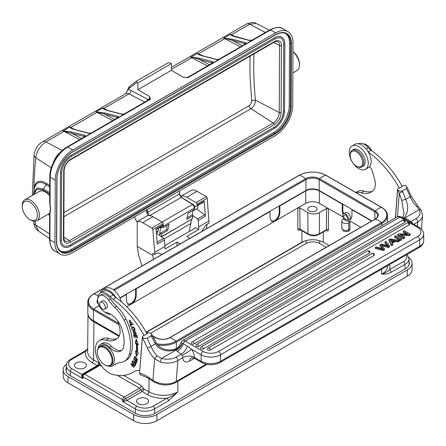 <?xml version="1.0" encoding="UTF-8"?>
<svg xmlns="http://www.w3.org/2000/svg" width="446" height="446" viewBox="0 0 446 446"><rect width="100%" height="100%" fill="white"/><g stroke="black" fill="none" stroke-linecap="round" stroke-linejoin="round"><path stroke-width="0.67" d="M387.685 265.704L387.685 265.76A20.471 11.819 0 0 1 381.687 274.19C385.049 273.136 387.691 271.62 389.609 269.635A2.197 1.266 60 0 1 391.159 272.311C388.678 273.693 385.522 274.323 381.687 274.19L381.653 269.189M168.476 400.876L177.893 391.85C174.347 394.782 170.69 396.901 166.927 398.2A2.197 1.266 60 0 1 168.476 400.876L154.634 408.865L154.667 413.514M87.661 349.134L85.71 351.309A2.197 1.266 -120 0 0 84.612 351.203L87.661 348.883M82.722 374.835L83.246 374.317A2.197 1.266 60 0 1 83.491 374.088A2.197 2.197 0 0 0 82.705 374.863L82.46 376.246L81.651 376.68L81.902 374.434L97.25 365.575A2.197 1.266 120 0 0 98.8 362.899L99.235 362.481M84.718 362.916A6.038 3.484 0 0 0 78.134 362.158A6.038 3.484 0 0 0 74.41 365.38A6.038 3.484 0 0 0 76.177 367.844A6.038 3.484 0 0 0 82.755 368.602A6.038 3.484 0 0 0 86.485 365.38A6.038 3.484 0 0 0 84.718 362.916M81.651 376.68L82.973 378.637L82.46 376.246A2.197 1.299 2.2 0 0 83.04 376.87L82.973 378.637L70.312 371.328A13.648 7.877 180 0 1 66.315 365.709L66.253 371.529M99.04 365.051L83.491 374.088A2.197 1.266 60 0 1 84.589 374.194A2.197 1.266 120 0 0 83.04 376.803A2.197 1.266 120 0 0 83.04 376.87L122.633 399.728A2.197 1.266 -60 0 1 124.183 397.052A2.197 1.266 60 0 1 125.527 398.724L140.875 389.865L139.542 388.187L117.237 375.309M135.3 413.186L135.333 408.865L122.672 401.556L122.633 399.728A2.197 1.21 -1.3 0 0 123.659 400.029L122.672 401.556L124.456 401.394L123.659 400.029L125.527 398.724L126.87 400.402L142.218 391.538A2.197 1.266 60 0 1 140.875 389.865A2.197 0.457 -20.8 0 1 143.774 388.867A2.197 1.266 -60 0 1 142.218 391.538L147.392 394.526A2.197 1.266 120 0 0 148.942 391.85L149.042 378.604M124.456 401.394L126.87 400.402L136.883 406.195A2.197 1.266 120 0 0 135.333 408.865A13.648 7.877 0 0 0 154.634 408.865A2.197 1.266 60 0 0 153.078 406.195A11.451 6.612 180 0 1 136.883 406.195M407.293 276.185A16.469 9.511 0 0 0 412.115 269.462L412.115 263.185A16.469 9.511 180 0 1 407.293 269.908L407.293 276.185L156.92 420.734A16.469 9.511 0 0 1 133.627 420.734L68.026 382.863L68.026 376.586L133.627 414.462L133.627 420.734M68.026 376.586A16.469 9.511 180 0 1 63.204 369.862L63.204 376.14A16.469 9.511 0 0 0 68.026 382.863M306.073 240.539L306.073 243.522L150.742 333.201M306.073 243.522A9.606 5.547 180 0 1 319.659 243.522L326.177 247.279M408.876 257.52A16.469 9.511 180 0 1 412.115 263.185M133.627 414.462A16.469 9.511 180 0 0 156.92 414.462L407.293 269.908M63.204 369.862A16.469 9.511 180 0 1 66.543 364.12M153.43 259.388L152.766 255.407L137.24 246.443L138.79 255.787L142.018 265.978M66.287 368.106A13.726 7.922 0 0 0 65.947 369.862A13.726 7.922 0 0 0 69.966 375.465L135.567 413.342A13.726 7.922 0 0 0 154.979 413.342L405.353 268.787A13.726 7.922 0 0 0 409.372 263.185A13.726 7.922 0 0 0 409.032 261.434M207.083 224.254L206.453 228.776M189.924 238.315L186.735 236.475L198.765 229.523L198.241 220.458A1.371 0.792 60 0 0 197.416 218.98L193.023 215.725M137.24 246.443L137.24 221.573A13.174 7.61 60 0 1 142.675 222.688L151.885 228.006A1.371 0.792 60 0 1 152.855 229.578L154.706 252.33L164.992 246.393L164.992 249.024L177.029 242.078L180.223 243.917M164.925 245.562L195.738 227.778L198.765 229.523M177.029 242.078L177.029 245.763M154.706 252.33L154.706 254.493L152.766 253.373L152.766 255.407M162.093 254.387L158.152 252.999A2.743 1.583 120 0 0 156.936 253.205L154.706 254.493M137.24 221.573L147.526 215.635A13.174 7.61 -120 0 1 152.961 216.75L162.177 222.069A1.371 0.792 -120 0 1 163.141 223.636L163.236 224.829A1.371 0.792 -120 0 1 163.242 224.946A1.371 0.792 -120 0 1 162.957 225.57A1.371 0.792 -120 0 1 162.913 225.592L156.1 229.528L162.957 225.57M164.992 246.393L164.468 239.954A1.371 0.792 -120 0 0 163.649 238.482L156.39 233.102M201.67 231.535L205.606 225.598A2.743 1.583 120 0 1 206.827 224.399L209.051 223.117L207.2 198.202A1.371 0.792 -120 0 0 206.23 196.63L197.02 191.312A13.174 7.61 -120 0 0 191.585 190.197L181.299 196.134L181.299 197.288M181.299 196.134A13.174 7.61 60 0 1 186.735 197.255L195.945 202.573A1.371 0.792 60 0 1 196.909 204.14L197.009 205.333A1.371 0.792 60 0 1 196.731 206.074A1.371 0.792 60 0 1 196.686 206.097L195.158 206.777A2.341 1.349 60 0 1 194.785 206.849M209.051 220.954L198.765 226.891M196.77 206.046L203.867 201.949A1.371 0.792 -120 0 0 203.911 201.927A1.371 0.792 -120 0 0 204.19 201.185L205.422 216.31A1.371 0.792 -120 0 0 204.597 214.838L196.569 208.884M192.884 211.014L196.993 208.639A4.806 2.771 -120 0 0 197.991 206.459A4.806 2.771 -120 0 0 197.885 205.405M189.165 231.574L191.635 219.521M187.125 217.754L192.338 214.749L192.694 214.955L192.717 215.964L186.779 219.393L188.089 213.21L194.133 209.72L194.768 207.864L163.314 226.217L163.03 227.677L169.073 224.193L167.757 230.37L161.826 233.799L159.729 233.576L166.52 229.651L167.757 230.37M192.338 214.749L192.979 210.389M179.342 191.022L179.286 194.049L181.165 197.444L192.65 204.38L194.528 207.78L194.133 209.72M160.426 227.031L161.502 227.661L163.03 227.677M159.657 227.477L160.527 228.135L159.729 233.576M156.786 231.853L157.767 232.427L157.984 230.928A4.806 2.771 -120 0 0 158.397 229.322A4.806 2.771 -120 0 0 158.336 228.542L158.386 228.213M164.095 238.956L191.066 223.379M161.335 236.765L191.34 219.532M192.354 218.73L193.057 215.563L192.338 218.724M160.527 228.135A2.743 1.321 -52.8 0 1 160.8 227.248M166.52 229.651L167.161 225.291M164.468 239.954L157.287 244.101L156.061 229.082L163.236 224.829M125.716 93.738L128.381 88.955L136.794 82.359L136.493 81.061L168.131 62.797L170.366 62.975L171.431 63.594L171.403 70.301L137.825 89.685L137.853 82.978L136.794 82.359M136.493 81.061L130.015 86.134L127.863 89.434L128.682 88.196L128.264 89.718A9.606 5.547 -120 0 1 130.895 90.466A2.743 1.656 -62.4 0 1 129.045 93.877L144.772 102.101M127.863 89.434L127.405 90.51M137.825 89.685L149.633 96.576L150.441 99.302A1.371 0.792 -120 0 0 149.75 99.229L150.269 98.733M275.628 32.881A24.703 14.188 -59.7 0 1 287.982 31.66A24.703 14.188 -59.7 0 1 293 42.911L292.715 105.501A24.703 14.188 -59.7 0 1 275.16 135.701L72.336 252.798A24.703 14.188 -59.7 0 1 59.976 254.019A24.703 14.188 -59.7 0 1 54.958 242.769L49.913 239.825A24.703 14.188 120.3 0 0 54.93 251.076C51.892 249.922 50.086 245.986 49.512 239.257A1.371 0.797 0.3 0 0 49.913 239.825L50.036 212.263A13.174 7.604 -120 0 0 50.069 204.798L50.197 177.24L55.243 180.184A24.703 14.188 -59.7 0 1 72.804 149.979L275.628 32.881L270.583 29.938L187.9 77.671L183.211 77.191L171.403 70.301M199.462 58.236A0.825 0.585 104.5 0 0 199.033 59.312L192.17 57.177L199.462 58.236L212.58 61.62A0.825 0.585 104.5 0 0 212.151 62.696L212.865 62.992A1.371 0.792 -120 0 0 212.441 63.037L212.558 63.098M256.11 23.46L249.671 24.235A6.863 3.964 -120 0 0 246.471 24.023L171.415 67.352M38.601 231.156L35.535 224.856A6.863 3.451 174.8 0 1 33.801 222.822C33.946 225.977 35.474 228.703 38.378 231.011L49.512 238.499M33.896 191.289L34.03 187.744A338.787 185.146 62.5 0 1 35.842 157.8A6.863 4.454 -173.6 0 1 34.125 154.383L32.302 195.487M46.657 183.535C40.012 179.443 35.797 180.842 34.03 187.744L34.364 188.496C35.987 182.029 39.945 180.719 46.245 184.583L46.657 183.535L49.757 185.703M104.715 109.342L103.455 108.573A1.371 0.831 117.6 0 0 103.812 108.445L129.045 93.877A6.863 3.964 -120 0 0 125.844 93.666L42.677 141.677A6.863 3.964 60 0 1 45.877 141.895C40.101 145.831 36.756 151.133 35.842 157.8L51.29 167.802M55.243 180.184L54.958 242.769M292.866 72.943L296.958 70.579A12.075 6.974 -120 0 0 299.461 65.105A12.075 6.974 60 0 0 299.461 65.049A12.075 6.974 60 0 0 292.961 51.725M299.461 63.973A10.704 6.183 -120 0 0 299.461 63.929A10.704 6.183 -120 0 0 292.961 51.53M251.639 40.307L252.653 40.023L245.863 43.942A1.371 0.792 -120 0 0 245.434 43.987L245.551 44.048M250.373 40.837L249.86 40.525L252.653 40.023A1.371 0.792 60 0 0 252.224 40.062L269.891 29.865C276.102 27.005 280.45 26.621 282.937 28.717A24.703 14.188 120.3 0 0 270.583 29.938A1.371 0.792 -120 0 0 269.891 29.865M232.427 35.608L249.626 40.385A0.825 0.585 104.5 0 0 249.264 40.447L249.86 40.525M236.503 37.001A0.825 0.585 104.5 0 0 236.146 37.057C233.286 36.316 231.513 35.585 230.822 34.86L231.167 34.838L230.459 34.292A6.863 3.964 60 0 1 231.524 34.71L249.671 24.235L265.398 32.458M202.211 55.689L198.531 53.76A1.371 0.831 117.6 0 1 198.169 53.888L203.51 56.045A0.825 0.585 104.5 0 0 203.147 56.107C200.293 55.365 198.515 54.635 197.829 53.91L198.169 53.888L197.466 53.342A6.863 3.964 60 0 1 198.531 53.76L224.728 38.635A6.863 3.964 -120 0 0 223.663 38.217L232.455 39.187A0.825 0.585 104.5 0 0 232.031 40.263L245.863 43.942L246.002 42.755L245.417 43.697A1.371 0.797 0.3 0 1 245.529 43.909M232.455 39.187L246.002 42.755M232.321 35.557L231.167 34.838A1.371 0.831 117.6 0 0 231.524 34.71L235.204 36.639M245.573 42.571A0.825 0.585 104.5 0 0 245.149 43.647L245.149 43.931A4.12 2.375 60 0 1 245.138 44.154M240.455 46.858L224.728 38.635A1.371 0.831 117.6 0 0 225.085 38.35L232.031 40.263L242.373 45.748M218.646 59.357L219.661 59.073L212.865 62.992L213.004 61.804L212.419 62.747A1.371 0.797 0.3 0 1 212.536 62.958M217.38 59.887L216.868 59.574L219.661 59.073A1.371 0.792 60 0 0 219.231 59.112L245.434 43.987M203.51 56.045L216.628 59.435A0.825 0.585 104.5 0 0 216.271 59.496L216.868 59.574M212.58 61.62L213.004 61.804M171.403 69.42L191.735 57.685A6.863 3.964 -120 0 0 190.671 57.266L192.087 57.4A1.371 0.831 -62.4 0 1 191.735 57.685L207.462 65.908M50.03 212.898L49.69 212.692L50.554 208.806L49.673 202.991L49.796 176.672C49.64 166.118 57.802 152.075 67.067 146.963A1.371 0.792 60 0 1 67.759 147.035L150.441 99.302M22.3 205.394A12.075 6.974 60 0 1 22.3 205.344A12.075 6.974 60 0 1 22.3 205.294A12.075 6.974 60 0 1 24.803 199.814A12.075 6.974 60 0 1 34.13 203.075A12.075 6.974 60 0 1 39.382 215.256A12.075 6.974 60 0 1 36.879 220.737A12.075 6.974 60 0 1 30.841 220.134L29.871 219.577A10.704 6.183 60 0 1 22.3 206.465A10.704 6.183 60 0 1 22.3 206.42A10.704 6.183 60 0 1 29.91 202.116A10.704 6.183 60 0 1 37.436 215.251A10.704 6.183 60 0 1 29.871 219.577M49.963 204.759L49.729 203.699M49.707 195.85A12.075 6.974 -120 0 0 39.359 191.412L24.803 199.814M49.93 212.112A0.546 0.407 21.9 0 0 50.036 212.263L49.69 212.692M33.584 193.257L37.079 187.905L43.346 188.937L46.245 184.583L49.746 187.03M49.723 192.661L43.346 188.937A1.371 0.786 120.3 0 0 42.983 190.013L36.823 189.221L33.924 194.551M62.301 150.48L45.877 141.895L64.023 131.414A6.863 3.964 -120 0 0 62.958 130.996L85.158 136.727A1.371 0.792 -120 0 0 84.729 136.766L84.846 136.827M81.668 138.533L71.327 133.042A0.825 0.585 104.5 0 1 71.75 131.971L64.38 131.13A1.371 0.831 117.6 0 1 64.023 131.414L79.75 139.643M71.75 131.971L84.868 135.355L85.297 135.539L85.158 136.727L91.948 132.802L90.934 133.086M71.722 128.392L69.754 127.077A6.863 3.964 60 0 1 70.819 127.495A1.371 0.831 -62.4 0 1 70.457 127.623L70.117 127.645C70.825 128.376 72.598 129.106 75.441 129.842L88.559 133.226L91.948 132.802A1.371 0.792 -120 0 0 91.519 132.847A1.371 0.792 -120 0 0 91.48 132.875M114.667 119.483L104.319 113.992L95.957 111.952A6.863 3.964 -120 0 1 97.022 112.37L112.749 120.593M117.432 117.889A4.12 2.375 60 0 0 117.437 117.666L117.437 117.382A0.825 0.585 -75.5 0 1 117.867 116.306L118.29 116.49L118.151 117.677L104.319 113.992A0.825 0.585 -75.5 0 1 104.749 112.922L97.373 112.08A1.371 0.831 117.6 0 1 97.022 112.37L70.819 127.495L74.499 129.418M104.615 109.287L108.796 110.731A0.825 0.585 104.5 0 0 108.434 110.792C105.574 110.05 103.801 109.32 103.11 108.595L103.455 108.573L102.747 108.027L95.957 111.952L97.457 111.862M108.796 110.731L121.914 114.115A0.825 0.585 104.5 0 0 121.552 114.176L124.941 113.758L118.151 117.677A1.371 0.792 -120 0 0 117.722 117.716L117.839 117.783M122.667 114.566L122.154 114.26M123.927 114.037L124.941 113.758A1.371 0.792 60 0 0 124.518 113.797L149.75 99.229M117.822 117.644A1.371 0.797 -179.7 0 0 117.705 117.432L118.29 116.49M89.155 133.309L89.668 133.616M88.559 133.226A0.825 0.585 -75.5 0 1 88.921 133.164L91.519 132.847L117.722 117.716M71.616 128.337L75.798 129.78A0.825 0.585 104.5 0 0 75.441 129.842M85.297 135.539L84.707 136.482A1.371 0.797 0.3 0 1 84.824 136.693M84.868 135.355A0.825 0.585 104.5 0 0 84.445 136.431L84.445 136.716A4.12 2.375 60 0 1 84.433 136.939M285.618 33.495A21.96 12.611 -59.7 0 1 289.51 43.128L290.675 43.808L290.385 106.393A0.546 0.318 0.3 0 0 291.166 106.393L291.45 43.808A22.506 12.928 120.3 0 0 275.617 34.671L72.793 151.768A22.506 12.928 120.3 0 0 56.798 179.286L56.508 241.871A22.506 12.928 120.3 0 0 72.341 251.014L275.165 133.911A22.506 12.928 120.3 0 0 291.166 106.393M60.416 251.059A21.96 12.611 -59.7 0 0 70.791 249.66L273.615 132.562A21.96 12.611 -59.7 0 0 289.225 105.713L289.51 43.128M60.188 240.177A14.411 8.273 120.3 0 0 63.115 246.738C65.272 247.909 67.786 247.686 70.669 246.064A0.686 0.396 -120 0 0 70.814 245.752A0.686 0.396 -120 0 0 70.329 244.91A13.04 7.487 -59.7 0 1 63.806 245.556C62.245 244.664 61.431 242.78 61.358 239.898A0.686 0.396 -179.7 0 1 61.158 240.177A0.686 0.396 -179.7 0 1 60.188 240.177L60.494 173.115A14.411 8.273 120.3 0 1 70.736 155.503L274.53 37.843A14.411 8.273 120.3 0 1 281.738 37.129C283.807 38.417 284.849 40.703 284.866 43.976A0.686 0.396 0.3 0 1 284.665 44.254A0.686 0.396 0.3 0 1 283.695 44.254L283.388 111.31A13.04 7.487 -59.7 0 1 274.123 127.249L70.329 244.91M274.53 37.843A0.686 0.396 -120 0 1 275.015 38.685A0.686 0.396 -120 0 1 274.87 38.997C274.965 38.373 280.634 37.085 281.047 38.317A13.04 7.487 -59.7 0 1 283.695 44.254M63.811 237.055L69.425 240.667A8.491 4.878 -59.7 0 1 65.027 240.996C64.648 241.292 64.241 240.216 63.806 237.757L64.112 170.701C64.536 166.107 66.644 162.483 70.435 159.83L274.229 42.169C275.55 41.484 276.704 41.3 277.68 41.623A8.491 4.878 -59.7 0 1 279.558 45.576L279.257 112.632L255.441 100.116C255.374 103.779 253.885 106.639 250.975 108.685L273.22 123.012L69.425 240.667A1.371 0.792 60 0 1 70.34 242.323L274.134 124.663A9.862 5.664 120.3 0 0 281.142 112.615L281.448 45.548A9.862 5.664 120.3 0 0 274.519 41.545L70.719 159.205A9.862 5.664 120.3 0 0 63.711 171.253L63.404 238.32A9.862 5.664 120.3 0 0 70.34 242.323M254.003 53.849A336.317 204.017 57.3 0 0 255.441 100.116L251.672 100.461C251.728 102.714 250.892 104.459 249.163 105.691A2.743 1.583 -120 0 0 250.975 108.685L63.906 216.689M250.128 78.122A339.523 196.023 60 0 1 249.944 65.64L250.134 56.079M251.672 100.461L250.128 78.117M161.502 227.661L161.887 226.05L163.314 226.217L163.242 225.013M171.431 63.594L137.853 82.978M128.888 87.734L127.974 89.456M138.288 403.702A6.038 3.484 0 0 0 144.866 404.461A6.038 3.484 0 0 0 148.596 401.238A6.038 3.484 0 0 0 146.823 398.774A6.038 3.484 0 0 0 140.245 398.016A6.038 3.484 0 0 0 136.515 401.238A6.038 3.484 0 0 0 138.288 403.702M301.903 230.744L301.903 242.245L304.607 241.002L146.522 332.276M114.644 307.288L116.584 306.168A27.446 15.85 60 0 1 110.541 299.037A9.606 5.547 -120 0 0 101.588 294.533L99.648 295.653A9.606 5.547 60 0 1 108.601 300.158A27.446 15.85 -120 0 0 114.644 307.288A27.446 15.85 60 0 1 124.033 320.161A42.437 24.502 60 0 1 130.433 348.159A42.437 24.502 60 0 1 129.268 354.665A27.446 15.85 60 0 1 124.401 361.271A27.446 15.85 60 0 1 120.693 362.475A41.171 23.772 -120 0 0 115.14 364.287A41.171 23.772 -120 0 0 113.356 365.514A12.354 7.13 60 0 1 112.827 365.882A12.354 7.13 60 0 1 108.478 366.099M110.781 314.335A12.075 6.974 60 0 1 105.669 312.735A12.075 6.974 60 0 1 104.492 311.843M97.875 298.207A12.075 6.974 60 0 1 97.903 297.566A12.075 6.974 60 0 1 100.372 292.877A12.075 6.974 60 0 1 110.179 296.662A13.726 7.922 -120 0 0 112.983 299.305A71.366 41.205 60 0 1 144.036 335.442L142.408 336.29L142.402 337.51C144.627 338.637 146.188 338.888 147.102 338.252A74.934 43.262 60 0 1 150.943 346.475A18.392 10.62 -120 0 0 157.265 356.003L161.597 358.4A2.743 0.652 -74.2 0 0 160.471 362.102L154.639 358.829A21.135 12.204 -120 0 1 147.37 347.874L142.402 337.51L139.559 373.358L142.408 336.29M139.698 370.436A30.194 17.433 -120 0 0 133.672 371.841A30.194 17.433 -120 0 0 133.276 372.081A63.131 36.449 60 0 1 132.462 372.577A63.131 36.449 60 0 1 112.537 374.389A19.211 11.094 60 0 1 95.455 348.014A19.211 11.094 60 0 1 99.386 340.554A19.211 11.094 60 0 1 105.451 340.008A19.211 11.094 60 0 1 106.003 340.164A28.081 16.212 -120 0 0 115.67 339.596A28.081 16.212 -120 0 0 118.536 337.059A15.097 8.714 -120 0 0 120.085 332.565A15.097 8.714 -120 0 0 119.361 326.494L117.766 320.969M121.73 350.35A15.097 8.714 60 0 1 111.572 346.302A12.354 7.13 -120 0 0 102.413 343.364L100.473 344.485A12.354 7.13 60 0 1 109.632 347.423A15.097 8.714 -120 0 0 120.821 351.019A15.097 8.714 -120 0 0 123.804 346.051A33.378 19.273 -120 0 0 124.049 343.883A33.378 19.273 -120 0 0 122.093 329.516A17.84 10.303 -120 0 0 106.588 312.652A9.606 5.547 60 0 1 97.68 299.439A9.606 5.547 60 0 1 99.648 295.653M112.827 365.882L114.767 364.761A12.354 7.13 -120 0 0 115.302 364.393A41.171 23.772 60 0 1 116.133 363.769M129.268 354.665L131.208 353.544A27.446 15.85 60 0 1 126.341 360.151L124.401 361.271M131.208 353.544A42.437 24.502 -120 0 0 125.973 319.041A27.446 15.85 60 0 0 116.584 306.168M134.062 365.592L130.979 363.68L130.806 363.942L133.85 367.671L131.626 364.499L134.703 366.406L134.882 366.144L131.832 362.414L134.062 365.592L134.313 365.447M137.301 344.245L138.388 344.725L136.075 338.943L135.406 343.42L136.337 343.827A46.25 26.704 60 0 1 136.454 351.66L135.523 351.024L136.337 356.332L138.511 353.048L137.424 352.312A47.622 27.496 -120 0 0 137.301 344.245L138.104 344.005M137.474 337.917L136.822 335.191L133.499 334.5L134.168 337.315L134.564 337.399L134.006 335.08L135.144 335.314L135.64 337.405L136.03 337.488L135.528 335.398L136.548 335.609L137.084 337.839L137.474 337.917M132.908 323.93L129.959 324.387L130.951 326.762L131.297 326.712L130.516 324.839L133.114 324.432L132.908 323.93M136.939 361.767L133.666 358.473L133.544 358.779L134.876 360.123C134.525 362.035 135.038 362.988 136.415 362.983L136.939 361.767M130.672 323.707L130.527 323.183L129.814 322.949L129.557 320.875L131.782 323.311L129.318 320.362L130.672 323.707M136.108 357.235L134.346 356.544L136.398 360.374L137.273 360.452L136.108 357.235M132.573 326.979L131.877 327.225C131.336 329.41 132.267 330.464 134.67 330.386C135.322 328.713 134.625 327.576 132.573 326.979M134.848 332.939L133.488 333.106L133.677 331.534L133.499 331.06L132.98 331.211L134.614 334.021L134.904 331.857L135.645 334.104L136.019 334.026L134.592 331.389L134.274 333.558L134.87 333.212M133.973 331.267L133.677 331.534M133.499 331.06L133.181 331.094M135.997 364.059L132.824 360.535L131.988 362.146L132.362 362.559L133.047 361.238L134.129 362.436L133.51 363.629L133.884 364.042L134.502 362.849L135.472 363.925L134.815 365.202L135.188 365.614L135.997 364.059M131.977 364.298L131.626 364.499M131.113 363.763L130.806 363.942M136.85 355.557L136.231 351.504M136.337 343.827L136.922 343.492A46.25 26.704 -120 0 1 137.039 351.325L136.454 351.66M136.922 343.492L135.991 343.085L135.406 343.42M135.991 343.085L136.465 339.908M137.413 337.65L137.084 337.839M136.877 335.42L136.548 335.609M136.827 335.208L135.528 335.398M135.963 337.215L135.64 337.405M135.79 335.247L135.144 335.314M135.723 334.979L134.592 334.745L134.006 335.08M134.497 337.126L134.168 337.315M134.263 334.935L134.196 334.645M133.019 324.203L130.516 324.839M131.247 326.589L130.951 326.762M130.801 324.671L130.639 324.281M136.548 362.754L136.13 362.509M135.121 360.859L135.316 360.134M136.588 362.241L137.011 361.355M136.705 361.533L136.047 362.553L136.632 362.219M136.431 361.689L135.261 360.513C134.809 361.65 135.071 362.33 136.047 362.553L136.61 362.23M129.301 321.087L129.635 320.228M132.127 322.625L131.464 322.843M130.79 320.351L129.557 320.875M137.502 360.19L136.922 360.011M134.614 357.012L134.692 356.465M135.266 356.638L134.636 357.001L136.002 357.575L137.017 358.813L136.972 359.983L134.625 358.21L134.636 357.001M136.972 359.983L137.585 359.627M134.798 330.263L133.633 330.112M132.105 327.754L132.334 327.007M133.337 327.169L132.272 327.626L133.889 327.86L134.268 329.984L132.685 329.772C131.648 328.63 131.676 327.871 132.752 327.503L133.493 327.169M134.268 329.984L135.021 329.51M136.08 333.346L136.231 333.77L135.645 334.104M134.932 331.841L134.965 331.35M134.826 333.736L134.33 333.524M133.348 331.634L133.426 331.055M135.512 364.995L134.815 365.202M135.394 364.867L135.879 363.93M132.685 361.94L133.081 360.825M134.207 363.418L134.536 362.436M132.573 361.812L131.988 362.146M133.51 363.629L134.095 363.295M98.109 348.136A12.354 7.13 60 0 1 100.473 344.485M117.053 338.625A28.081 16.212 60 0 1 108.913 338.486A19.211 11.094 -120 0 0 102.296 338.876L99.386 340.554M144.036 335.442L146.951 333.764A71.366 41.205 -120 0 0 116.005 297.699A71.366 41.205 -120 0 0 115.893 297.621L112.983 299.305M121.279 301.808A13.447 7.766 -120 0 0 105.507 288.328L102.597 290.012A13.447 7.766 60 0 1 116.005 297.699M100.322 292.911A13.447 7.766 60 0 1 102.597 290.012M100.372 292.877L103.282 291.199A12.075 6.974 60 0 1 113.089 294.984A13.726 7.922 -120 0 0 115.893 297.621M151.177 335.899L151.601 334.199L152.521 336L151.573 336.68A74.934 43.262 -120 0 0 151.177 335.899L147.102 338.252M151.601 334.199L150.363 332.917L148.423 332.816L146.868 333.708M148.022 377.026A2.743 1.438 -55.8 0 0 148.418 378.18L140.724 374.891L139.559 373.358A28.823 16.641 -120 0 1 142.67 374.216A28.823 16.641 -120 0 1 148.022 377.026L152.933 380.36L154.639 358.829A2.743 0.925 135.4 0 1 157.265 356.003M151.573 336.68L155.464 343.86L150.943 346.475A2.743 0.468 157 0 1 147.37 347.874M402.136 186.333L403.647 185.458L405.587 185.564L406.824 186.846L406.401 188.546A74.934 43.262 60 0 1 410.242 196.77A2.743 0.468 -23 0 0 411.145 195.972L406.824 186.846M395.34 217.86L397.631 188.931L399.265 188.089A71.366 41.205 60 0 0 368.318 152.03A13.447 7.766 -120 0 0 354.91 144.337L352 146.02A13.447 7.766 60 0 1 362.927 150.241A13.447 7.766 60 0 1 368.156 164.535A13.447 7.766 60 0 1 365.452 169.313A13.447 7.766 60 0 1 354.52 165.087A13.447 7.766 60 0 1 349.296 150.793A13.447 7.766 60 0 1 352 146.02M372.276 191.273A28.081 16.212 60 0 1 364.142 191.133A19.211 11.094 -120 0 0 357.525 191.524L355.852 192.488M399.265 188.089L402.175 186.411A71.366 41.205 -120 0 0 371.122 150.269A13.726 7.922 60 0 1 368.318 147.632A12.075 6.974 -120 0 0 358.556 143.818M372.176 151.038A27.446 15.85 60 0 1 370.62 148.886A9.606 5.547 -120 0 0 363.535 143.93M356.036 192.594A19.211 11.094 60 0 1 360.675 192.65A19.211 11.094 60 0 1 361.227 192.811A28.081 16.212 -120 0 0 370.899 192.243A28.081 16.212 -120 0 0 373.765 189.706A15.097 8.714 -120 0 0 375.309 185.213A15.097 8.714 -120 0 0 374.59 179.141L372.092 170.506A4.12 2.375 -120 0 0 369.383 166.826A13.447 7.766 -120 0 0 371.066 162.857A13.447 7.766 -120 0 0 368.318 152.03M352.178 150.352A9.606 5.547 -120 0 1 360.117 153.53A9.606 5.547 60 0 1 361.784 166.994L363.139 166.207A9.606 5.547 -120 0 0 361.477 152.744A9.606 5.547 -120 0 0 353.533 149.572L352.178 150.352A9.606 5.547 -120 0 0 350.188 154.751L350.188 155.425A8.786 5.073 60 0 1 359.264 154.305A8.786 5.073 60 0 1 362.431 164.2A8.786 5.073 60 0 1 356.399 166.18A8.786 5.073 60 0 1 353.527 163.715A8.786 5.073 60 0 1 350.188 155.425M361.784 166.994A9.606 5.547 60 0 1 356.978 166.52L356.399 166.18M365.452 169.313L368.363 167.635A13.447 7.766 -120 0 0 369.383 166.826M368.257 151.924L371.122 150.269M397.631 188.931L397.631 190.158C399.85 191.284 401.417 191.529 402.325 190.899L406.401 188.546M421.342 210.456A2.743 1.968 -29.8 0 0 419.145 209.709L416.564 206.297A18.392 10.62 60 0 1 410.242 196.77L405.721 199.379C408.698 206.347 408.252 212.396 404.388 217.531L403.407 218.272M409.946 222.047L410.877 221.573L412.221 222.626A8.234 0.44 -32.2 0 1 411.58 222.994M406.741 218.891L404.99 217.882L419.145 209.709A13.726 8.585 -175.5 0 1 415.967 218.635L410.877 221.573L406.741 218.891L405.509 219.488M402.459 217.726L404.388 217.531L404.99 217.882L403.937 218.579M180.608 343.269L180.613 343.236C179.816 346.035 178.054 347.93 175.339 348.923L175.261 349.815L181.16 354.202C184.02 352.485 186.071 349.809 187.314 346.18L182.286 343.18C181.121 342.639 180.563 342.773 180.619 343.576M397.074 216.862C398.217 216.143 399.588 216.187 401.194 216.996A2.743 1.583 120 0 0 399.817 217.13A5.491 3.172 60 0 0 397.074 216.862L182.414 340.794A5.491 3.172 60 0 1 185.157 341.067A2.743 1.583 120 0 0 183.3 343.732C182.085 347.116 180.061 349.675 177.218 351.403M182.425 343.247C181.07 346.47 178.846 348.8 175.752 350.227L161.597 358.4A13.726 8.585 -175.5 0 0 176.07 357.14L181.16 354.202L182.035 355.523A2.743 1.583 60 0 1 182.241 355.886A2.743 1.583 60 0 1 182.687 357.781L182.737 357.787C183.211 361.968 185.581 363.005 189.851 360.892L194.361 358.289M187.314 346.18L191.696 349.324L201.135 354.776L201.135 361.271L194.339 357.307A10.977 6.339 -120 0 0 192.516 350.768A10.977 6.339 -120 0 0 191.696 349.324A8.234 0.44 147.8 0 1 182.035 355.523M406.273 233.966L403.279 232.238L403.279 231.346L404.349 230.727L410.169 234.089L410.169 234.986L409.027 235.644L401.617 235.566M403.546 238.811L397.726 235.449L397.726 234.551L403.546 237.913L403.546 238.811L404.611 238.192L404.611 237.3L400.04 234.657L409.027 234.747L409.027 235.644M400.486 240.578L394.66 237.216L394.66 236.319L400.486 239.68L400.486 240.578L401.601 239.937L401.601 239.039L395.775 235.678L394.66 236.319M382.189 245.941L388.488 247.502L389.559 246.883L389.559 245.991L388.488 246.61L388.488 247.502M388.488 246.61L381.33 244.826L384.424 248.957L383.287 249.609L375.237 247.536L376.374 246.878L383.014 248.823L379.986 244.793L381.33 244.018L388.193 245.835L384.926 241.944L384.926 242.836L387.345 245.757M379.986 244.793L379.986 245.69L382.049 248.517M384.424 248.957L384.424 249.849L383.287 250.507L375.237 248.433L375.237 247.536M404.639 222.381A1.645 0.953 0 0 0 405.119 221.707A1.645 1.645 0 0 0 402.649 220.279A1.645 0.953 60 0 1 403.474 220.363A1.645 0.953 60 0 1 404.639 222.381L194.244 343.849A1.645 0.953 0 0 1 192.449 344.056A1.645 0.953 0 0 1 191.434 343.175A1.645 1.645 0 0 1 192.259 341.748A1.645 0.953 60 0 1 193.079 341.831A1.645 0.953 60 0 1 194.244 343.849M409.105 224.957A1.645 0.953 -120 0 0 407.939 222.939A1.645 0.953 -120 0 0 407.114 222.861A1.645 1.645 0 0 1 409.584 224.282A1.645 0.953 0 0 1 409.105 224.957L198.71 346.425A1.645 0.953 0 0 1 196.915 346.631A1.645 0.953 0 0 1 195.9 345.756A1.645 1.645 0 0 1 196.719 344.329A1.645 0.953 60 0 1 197.545 344.407A1.645 0.953 60 0 1 198.71 346.425M369.411 253.027A1.645 0.953 -120 0 0 368.245 251.009A1.645 0.953 -120 0 0 367.426 250.931A1.645 1.645 0 0 1 369.896 252.352A1.645 0.953 0 0 1 369.411 253.027L203.343 348.906A1.645 0.953 0 0 1 201.547 349.112A1.645 0.953 0 0 1 200.533 348.231A1.645 1.645 0 0 1 201.352 346.81A1.645 0.953 60 0 1 202.177 346.888A1.645 0.953 60 0 1 203.343 348.906M373.876 255.603A1.645 0.953 -120 0 0 372.711 253.584A1.645 0.953 -120 0 0 371.886 253.506A1.645 1.645 0 0 1 374.356 254.934A1.645 0.953 0 0 1 373.876 255.603L210.4 349.987A1.645 0.953 0 0 1 208.605 350.194A1.645 0.953 0 0 1 207.585 349.313A1.645 1.645 0 0 1 208.41 347.886A1.645 0.953 60 0 1 209.235 347.969A1.645 0.953 60 0 1 210.4 349.987M399.41 240.305L398.139 241.035L395.396 240.584L391.883 242.613L392.72 244.163L391.543 244.843L388.945 239.619L390.144 238.928L399.41 240.305L399.41 241.197L398.139 241.933L395.396 241.481L392.251 243.293M392.72 244.163L392.72 245.06L391.543 245.74L388.945 240.517L388.945 239.619M176.07 357.14A2.743 1.583 60 0 1 177.837 360.585L182.687 357.781C183.055 356.337 191.222 355.54 192.098 356.51L194.361 357.358L194.478 358.355L201.703 362.531C207.797 365.486 213.885 365.486 219.978 362.531L419.112 247.558C422.067 245.818 423.594 243.533 423.7 240.701A13.726 7.922 180 0 1 419.68 246.304A2.743 1.583 60 0 1 419.112 247.558M182.286 343.18C180.797 346.291 178.45 348.499 175.261 349.815C166.915 352.63 158.659 349.692 155.464 343.86L156.212 342.768M395.44 217.804L397.631 190.158L399.281 193.352L401.746 200.432L403.981 213.539M402.325 190.899A74.934 43.262 60 0 1 402.721 191.68L399.281 193.352L397.431 216.678M402.721 191.68L405.721 199.379L401.746 200.432M404.611 237.3L403.546 237.913M397.726 234.551L398.863 233.894L407.85 233.983L403.279 231.346M410.169 234.089L409.027 234.747M401.601 239.039L400.486 239.68M383.287 249.609L383.287 250.507M384.926 241.944L386.041 241.297L389.559 245.991M391.543 244.843L391.543 245.74M398.139 241.035L398.139 241.933M395.396 240.584L395.396 241.481M391.577 242.061L390.133 239.641L394.426 240.416L391.577 242.061M390.869 240.695L393.227 241.113M345.594 212.552L347.908 212.887C350.595 215.546 351.136 217.787 349.525 219.627L347.596 220.748A4.047 2.336 60 0 1 345.321 220.391A4.047 2.336 60 0 1 342.879 216.817A4.047 2.336 60 0 1 343.548 213.734A4.047 2.336 60 0 1 345.823 214.091A4.047 2.336 60 0 1 348.265 217.665A4.047 2.336 60 0 1 347.596 220.748M342.963 214.37L342.216 210.936L342.216 204.106L342.511 203.934M279.536 205.729L279.832 205.896L305.688 190.966A9.74 5.625 0 0 1 319.464 190.966L342.216 204.106M300.035 229.528L299.768 207.942L297.828 207.942L305.783 203.348A9.606 5.547 180 0 1 319.369 203.348L342.918 216.94M347.585 220.759L349.932 222.114L349.937 229.021L349.162 230.744L347.919 231.463A3.841 2.219 60 0 0 348.711 229.729L348.766 222.783L349.932 222.114L349.932 220.993L360.82 227.276M352.318 209.598L352.022 209.765L371.59 221.06M352.022 209.765L351.922 216.539L350.467 219.649L348.956 219.967M349.536 219.627L350.751 219.46M342.801 204.101L342.801 210.601L343.453 213.796M135.913 288.646L136.203 288.818L270.025 211.56L269.73 211.387M120.019 298.162L126.396 294.483L126.101 294.31M169.508 337.733C164.998 339.852 160.482 339.852 155.972 337.733A0.825 0.474 120 0 0 155.699 337.711A9.963 5.748 0 0 0 169.781 337.711A0.825 0.474 60 0 0 169.508 337.733L375.053 219.064C376.809 217.955 377.662 216.806 377.611 215.63A9.333 5.385 0 0 0 374.88 211.822L319.174 179.66A9.333 5.385 0 0 0 305.978 179.66L305.978 190.459L119.896 297.895M305.978 190.459A9.333 5.385 180 0 1 319.174 190.459L371.886 220.893M99.157 305.833A18.113 10.459 120 0 0 96.944 306.887A18.113 10.459 120 0 0 93.894 309.072A0.825 0.474 -60 0 0 93.448 309.981A19.211 11.094 0 0 1 87.823 302.137L87.823 312.936A19.211 11.094 0 0 0 93.448 320.78L119.327 335.721M326.455 208.555L326.455 229.673L319.308 233.799L319.47 212.591L326.455 208.555L328.395 208.555L328.395 229.673C328.289 230.939 327.648 231.307 326.472 230.766L325.909 230.443M319.47 212.591A8.234 4.755 180 0 1 307.824 212.591L299.768 207.942M309.084 210.969A4.666 2.693 0 0 0 314.168 211.549A4.666 2.693 0 0 0 317.05 209.062A4.666 2.693 0 0 0 315.684 207.156A4.666 2.693 0 0 0 310.6 206.57A4.666 2.693 0 0 0 307.718 209.062A4.666 2.693 0 0 0 309.084 210.969M348.766 222.783A4.103 2.369 180 0 1 342.963 222.783A4.103 2.369 180 0 1 341.759 221.121A4.103 2.369 180 0 1 342.963 219.432L343.866 218.908M304.607 241.002C311.33 238.928 317.546 239.346 323.272 242.25L323.255 231.976M301.903 242.245L146.243 332.114M300.309 229.824L299.751 230.147C298.597 230.688 297.956 230.326 297.828 229.054L297.828 207.942L126.692 306.742M127.673 304.172L130.812 303.693C133.778 301.702 135.383 298.909 135.623 295.313L136.203 295.648C135.963 299.244 134.363 302.037 131.397 304.027L127.952 304.362L126.502 301.251L126.396 294.483M135.623 295.313L135.623 288.813M136.203 295.648L136.203 288.818M271.296 221.249L274.441 220.77C277.406 218.78 279.006 215.987 279.246 212.391L279.832 212.731C279.592 216.321 277.986 219.114 275.02 221.11L271.575 221.439L270.125 218.334L270.025 211.56M279.246 212.391L279.246 205.89M279.832 212.731L279.832 205.896M345.41 219.27A2.609 1.505 -120 0 0 346.877 219.499A2.609 1.505 -120 0 0 347.306 217.514A2.609 1.505 -120 0 0 345.734 215.212A2.609 1.505 -120 0 0 344.267 214.983A2.609 1.505 -120 0 0 343.838 216.968A2.609 1.505 -120 0 0 345.41 219.27M106.12 308.18A4.12 2.375 -120 0 0 106.527 308.024A4.12 2.375 -120 0 0 107.369 306.402A4.12 2.375 -120 0 0 105.691 302.115A4.12 2.375 -120 0 0 102.413 300.894A4.12 2.375 -120 0 0 102.073 301.167M97.334 352.045L97.334 351.599A10.977 6.339 60 0 1 99.609 346.57L101.158 345.672A10.977 6.339 60 0 1 107.324 346.642A10.977 6.339 60 0 1 113.942 356.332A10.977 6.339 60 0 1 112.141 364.694L110.586 365.586A10.977 6.339 60 0 1 105.094 365.045L104.71 364.822A10.431 6.021 -120 0 0 112.074 360.931A10.431 6.021 -120 0 0 105.351 348.192A10.431 6.021 -120 0 0 97.334 352.045A10.431 6.021 -120 0 0 104.063 364.415A10.431 6.021 -120 0 0 104.71 364.822M105.161 306.218A4.047 2.336 60 0 1 104.453 309.145A4.047 2.336 60 0 1 99.703 305.053A4.047 2.336 60 0 1 100.406 302.132A4.047 2.336 60 0 1 105.161 306.218M99.609 346.57A10.977 6.339 60 0 1 105.774 347.54A10.977 6.339 60 0 1 112.392 357.224A10.977 6.339 60 0 1 110.586 365.586M119.015 336.345L93.916 321.85A20.064 11.585 180 0 1 88.196 315.116M94.151 321.187A0.825 0.474 120 0 0 93.916 321.85L93.627 359.916L98.8 362.899A2.197 1.723 35.3 0 1 99.057 365.029M88.029 314.553L87.633 351.487A20.471 11.819 0 0 0 93.627 359.916A2.197 1.266 120 0 1 92.077 362.587A22.668 13.085 0 0 1 85.71 351.309L71.862 359.303A2.197 1.266 -120 0 0 70.763 359.197C67.831 361.004 66.348 363.172 66.315 365.709M123.575 375.398L141.098 385.511L143.774 388.867L148.942 391.85A20.471 11.819 0 0 0 177.893 391.85L177.815 381.302M405.04 268.966L405.007 264.316L391.159 272.311M97.875 365.781A2.197 1.266 -120 0 1 97.25 365.575L92.077 362.587M71.862 359.303A11.451 6.612 180 0 0 71.856 368.652L81.902 374.434A2.197 1.266 -120 0 0 82.895 374.595M71.862 368.652A2.197 1.266 120 0 0 70.312 371.328L70.278 375.649M141.098 385.511A2.197 1.266 120 0 1 139.542 388.187L124.183 397.052L84.589 374.194L99.954 365.324A2.197 1.266 120 0 0 100.64 364.744M101.855 366.428L99.954 365.324L98.594 365.452M147.392 394.526A22.668 13.085 0 0 0 166.927 398.2L153.078 406.195M406.273 254.973A11.451 6.612 180 0 1 403.452 261.64A2.197 1.266 60 0 1 405.007 264.316A13.648 7.877 0 0 0 409.004 258.697L409.071 264.84M389.33 264.751A22.668 13.085 0 0 1 389.609 269.635L403.452 261.64M156.92 414.462L156.92 420.734M197.02 191.312L186.735 197.255M207.2 198.202L196.909 204.14M205.422 216.31L198.241 220.458M197.009 205.333L204.19 201.185M206.23 196.63L195.945 202.573M204.597 214.838L197.416 218.98M179.286 194.049L179.286 193.575L179.286 194.049L147.498 212.402L147.464 209.425M181.165 197.444L181.622 197.712L181.165 197.444L149.789 215.563M162.093 222.024L192.65 204.38L193.308 204.759M161.223 236.832L161.826 233.799M160.086 233.782L159.685 235.544M146.728 209.849L146.678 212.402L147.905 215.552M137.24 221.985A8.234 4.755 60 0 1 134.519 216.895M157.137 242.239L163.649 238.482M152.855 229.578L163.141 223.636M151.885 228.006L162.177 222.069M142.675 222.688L152.961 216.75M150.19 98.811A2.743 1.594 0.3 0 0 149.46 98.048A2.743 1.583 60 0 1 147.609 99.207L130.895 90.466M149.633 96.576A4.114 2.375 -120 0 0 149.466 97.596L149.46 98.048M147.358 100.606A2.743 1.656 117.6 0 0 147.609 99.207M150.263 98.661A2.743 1.594 0.3 0 0 149.466 97.596M49.796 176.672A1.371 0.797 -179.7 0 0 50.197 177.24A24.703 14.188 -59.7 0 1 67.759 147.035L72.804 149.979M187.9 77.671A1.371 0.792 -120 0 0 187.209 77.604L186.645 77.777M252.185 40.09A1.371 0.792 60 0 1 252.224 40.062L249.626 40.385M219.192 59.14A1.371 0.792 60 0 1 219.231 59.112L216.628 59.435M209.453 64.759A4.12 2.375 60 0 1 209.38 64.72L199.033 59.312L212.151 62.981A1.371 0.797 -179.7 0 1 212.324 63.103M192.17 57.177L190.671 57.266L197.466 53.342L197.829 53.91M225.169 38.127L223.663 38.217L230.459 34.292L230.822 34.86M49.534 233.921L35.535 224.856A338.787 185.146 62.5 0 1 35.228 221.266M61.08 151.64A14.551 8.357 120.3 0 0 53.23 162.89M64.464 130.912L62.958 130.996L69.754 127.077L70.117 127.645M107.497 110.368L103.812 108.445A6.863 3.964 -120 0 0 102.747 108.027L103.11 108.595M124.473 113.825A1.371 0.792 60 0 1 124.518 113.797L121.914 114.115M249.264 40.447L236.146 37.057M216.271 59.496L203.147 56.107M49.617 215.234L48.017 214.303M49.718 193.943L42.983 190.013M48.408 214.074L49.623 214.782M104.749 112.922L117.867 116.306M121.552 114.176L108.434 110.792M291.45 43.808A0.546 0.318 -179.7 0 1 290.675 43.808A21.96 12.611 -59.7 0 0 286.209 33.807C283.361 32.184 279.793 32.558 275.505 34.916A0.546 0.318 -120 0 0 275.617 34.671M289.225 105.713L290.385 106.393A21.96 12.611 -59.7 0 1 274.781 133.243A0.546 0.318 60 0 1 275.165 133.911M273.615 132.562L274.781 133.243L71.957 250.34A0.546 0.318 60 0 1 72.341 251.014M70.791 249.66L71.957 250.34A21.96 12.611 -59.7 0 1 60.974 251.421C58.181 249.749 56.742 246.493 56.67 241.648A0.546 0.318 -179.7 0 1 56.508 241.871M56.798 178.835A0.546 0.318 -179.7 0 1 56.798 179.286M56.67 241.648L56.96 179.063C56.765 169.625 64.369 156.546 72.681 152.019A0.546 0.318 -120 0 0 72.793 151.768M61.358 239.898L61.665 172.842A0.686 0.396 -179.7 0 1 61.464 173.12L60.494 173.115M61.665 172.842C62.267 165.984 65.4 160.588 71.076 156.652A0.686 0.396 -120 0 0 71.221 156.345A0.686 0.396 -120 0 0 70.736 155.503M283.388 111.31A0.686 0.396 0.3 0 0 284.358 111.316A0.686 0.396 0.3 0 0 284.559 111.032L284.866 43.976M274.123 127.249A0.686 0.396 60 0 1 274.608 128.091A0.686 0.396 60 0 1 274.463 128.403C280.579 124.205 283.946 118.413 284.559 111.032M274.134 124.663A1.371 0.792 -120 0 0 273.22 123.012A8.491 4.878 -59.7 0 0 279.257 112.632A1.371 0.797 0.3 0 0 281.142 112.609M63.806 237.757A1.371 0.797 -179.7 0 1 63.404 238.32M64.112 170.701A1.371 0.797 -179.7 0 1 63.711 171.264M70.435 159.83A1.371 0.792 -120 0 0 70.719 159.205M274.229 42.169A1.371 0.792 -120 0 0 274.513 41.545M273.682 42.487L279.558 45.576A1.371 0.797 0.3 0 0 281.448 45.553M63.923 212.636L249.163 105.691M149.477 215.741L147.498 212.402L146.678 212.402M329.081 245.607L323.272 242.25M319.659 240.712L319.659 243.522M136.978 360.039L136.398 360.374M136.002 357.575L136.298 357.408M133.889 327.86L134.207 327.682M134.792 332.281L134.374 332.526M108.601 300.158L110.541 299.037M124.033 320.161L125.973 319.041M113.356 365.514L115.302 364.393M109.632 347.423L111.572 346.302M108.913 338.486L106.003 340.164M134.073 371.618L133.276 372.081M148.418 378.18L153.329 381.508A2.743 1.438 -55.8 0 1 152.933 380.36A16.469 10.303 -175.5 0 0 176.176 381.508L206.113 364.22M153.329 381.508C160.711 385.762 168.136 386.113 175.618 382.573A2.743 1.583 -120 0 0 176.176 381.508L177.837 360.585A16.469 10.303 -175.5 0 1 160.471 362.102M369.929 149.282L370.62 148.886M366.127 148.897L368.318 147.632M416.564 206.297A2.743 0.925 -44.6 0 1 417.83 206.069M417.389 226.351L417.729 222.08A2.743 1.583 -120 0 0 415.967 218.635M411.145 195.972L417.835 206.069L421.353 210.479L422.546 215.513A16.469 10.303 -175.5 0 1 417.729 222.08L413.866 224.316M412.701 223.641A2.743 1.583 -120 0 0 412.221 222.626M203.075 351.415L185.157 341.067L399.817 217.13L417.74 227.477A10.977 6.339 180 0 1 417.74 236.441L218.607 351.415A10.977 6.339 180 0 1 203.075 351.415A2.743 1.583 120 0 0 201.135 354.776A13.726 7.922 180 0 0 220.547 354.776L220.547 361.271A13.726 7.922 180 0 1 201.135 361.271A2.743 1.583 120 0 0 201.703 362.531M401.194 216.996L419.112 227.343A2.743 1.583 120 0 0 417.74 227.477M417.74 236.441A2.743 1.583 60 0 1 419.68 239.803L419.68 246.304L220.547 361.271A2.743 1.583 60 0 1 219.978 362.531M419.112 227.343C422.067 229.082 423.594 231.368 423.7 234.2A13.726 7.922 180 0 1 419.68 239.803L220.547 354.776A2.743 1.583 60 0 0 218.607 351.415M189.851 360.892A8.234 4.755 60 0 1 191.401 357.781M191.529 357.698A8.234 4.755 60 0 1 191.535 357.698L194.462 358.35M382.317 247.987L382.317 248.6M387.345 244.865L387.345 245.54M364.142 191.133L361.227 192.811M319.464 190.966L319.369 203.348M342.801 210.601L342.216 210.936M375.053 219.064A0.825 0.474 60 0 1 375.326 219.042A9.963 5.748 0 0 0 375.326 210.913A0.825 0.474 -60 0 0 374.88 211.822L374.88 219.164M156.886 343.833A18.587 10.732 0 0 0 175.886 341.235L381.425 222.565A18.587 10.732 0 0 0 381.425 207.39A18.113 10.459 120 0 0 378.375 208.728A18.113 10.459 120 0 0 375.326 210.913L319.62 178.751A0.825 0.474 -60 0 0 319.174 179.66L319.174 190.459M157.8 345.02A19.211 11.094 0 0 0 176.326 342.143A0.825 0.474 60 0 0 175.886 341.235A18.113 10.459 -120 0 0 169.781 337.711L375.326 219.042A18.113 10.459 -120 0 1 381.425 222.565A0.825 0.474 60 0 1 381.865 223.474A19.211 11.094 0 0 0 387.496 215.63C387.496 212.519 385.561 209.776 381.698 207.412A0.825 0.474 -60 0 0 381.425 207.39L325.719 175.228A18.113 10.459 120 0 0 322.67 176.566A18.113 10.459 120 0 0 319.62 178.751A9.963 5.748 0 0 0 305.532 178.751A0.825 0.474 -120 0 1 305.978 179.66L114.209 290.379M97.763 301.524A9.333 5.385 0 0 0 97.702 302.137L98.371 303.966M97.668 299.528A9.963 5.748 0 0 0 98.572 304.518M98.165 296.005A18.113 10.459 60 0 0 93.894 293.897L299.433 175.228A0.825 0.474 -120 0 0 299.16 175.25C308.102 170.985 317.05 170.985 325.993 175.25A0.825 0.474 -60 0 0 325.719 175.228A18.587 10.732 0 0 0 299.433 175.228A18.113 10.459 60 0 1 305.532 178.751L113.345 289.71M146.037 332.136L147.821 333.162M152.437 335.827L155.699 337.711A18.113 10.459 -60 0 0 153.792 338.447M87.823 302.137C87.823 299.026 89.757 296.283 93.621 293.92A0.825 0.474 -120 0 1 93.894 293.897A18.587 10.732 0 0 0 93.894 309.072L118.419 323.233M176.326 348.521L176.326 342.143L381.865 223.474L381.865 225.643M93.448 320.78L93.448 309.981L118.82 324.632M305.783 203.348L305.688 190.966M326.188 230.147L326.455 229.673A1.371 0.808 180 0 1 328.395 229.673M326.299 230.236A1.371 0.792 -60 0 1 326.472 230.766M341.759 221.121L341.831 228.096A4.031 2.325 -0 0 0 343.013 229.729A4.031 2.325 0 0 0 348.711 229.729L349.937 229.021M307.824 212.591L307.985 233.799A1.371 0.792 120 0 0 308.27 234.418C311.854 236.151 315.439 236.151 319.024 234.418A1.371 0.792 60 0 0 319.308 233.799A8.006 4.622 180 0 1 307.985 233.799L299.768 229.054A1.371 0.808 0 0 0 297.828 229.054M299.751 230.147A1.371 0.792 60 0 1 299.924 229.618M113.089 294.984L110.179 296.662M409.004 258.697L407.282 254.393M84.612 351.203L70.763 359.197M196.731 206.074L203.911 201.927M179.493 190.933L179.454 193.815L181.494 197.416L193.581 204.675L194.662 206.347L194.768 207.864M192.304 218.841L161.524 236.904M157.951 231.184L156.312 232.126M125.594 93.928L127.4 90.51M187.209 77.604L212.441 63.037M269.434 30.127L255.904 23.354C254.956 21.982 251.806 22.205 246.471 24.023M33.662 221.21L33.801 222.822M42.677 141.677C38.027 144.543 35.178 148.774 34.125 154.383M67.067 146.963L84.729 136.766M282.937 28.717L287.982 31.66M299.461 63.929L299.461 65.049M54.93 251.076L59.976 254.019M36.879 220.737L49.629 213.372M22.3 206.465L22.3 205.344M49.512 239.257L49.629 212.937M34.381 188.407L33.662 192.705M48.012 214.309L49.617 215.245M33.656 192.739L33.506 194.79M75.798 129.78L88.921 133.164M72.681 152.019L275.505 34.916M274.87 38.997L71.076 156.652M70.669 246.064L274.463 128.403M134.268 217.04L137.24 222.403M130.031 86.123L128.989 87.137L127.757 89.501M136.298 333.223L135.718 333.558M135.484 331.523L134.904 331.857M134.385 371.468L132.462 372.577M422.546 215.513L421.464 229.132M182.414 340.794C182.219 340.549 181.617 341.357 180.613 343.23M423.7 234.2L423.7 240.701M175.618 382.573L207.061 364.421M152.521 336L156.212 342.762C160.002 350.21 170.707 351.231 175.345 348.923M402.242 217.603L403.223 216.104L404.02 213.116M192.259 341.748L402.649 220.279M407.114 222.861L196.719 344.329M367.426 250.931L201.352 346.81M371.886 253.506L208.41 347.886M345.617 212.541L343.548 213.734M155.972 337.733L152.337 335.632M147.938 333.095L145.92 331.93M299.16 175.25L93.621 293.92M381.698 207.412L325.993 175.25M387.496 222.392L387.496 215.63M341.831 228.096L343.81 231.463L347.919 231.463M319.024 234.418L326.177 230.287M300.041 229.668L308.27 234.418M104.453 309.145L106.867 307.751M100.406 302.132L102.82 300.738"/></g></svg>
